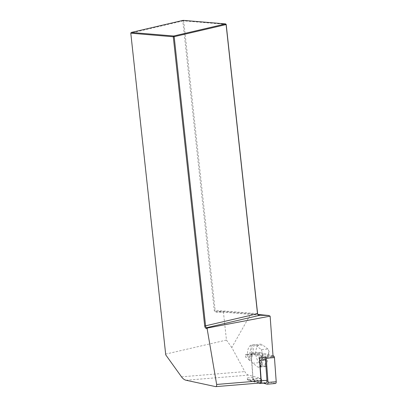 <?xml version="1.0" encoding="UTF-8"?>
<svg xmlns="http://www.w3.org/2000/svg" width="407" height="407" viewBox="0 0 407 407"><rect width="100%" height="100%" fill="white"/><g stroke="black" fill="none" stroke-linecap="round" stroke-linejoin="round"><path stroke-width="0.31" stroke-dasharray="2.04 1.53" d="M258.689 383.094L248.591 380.377A2.579 1.399 85.3 0 1 247.822 379.741A2.579 1.399 85.3 0 1 247.253 377.899L247.375 379.624L259.788 382.967L215.445 386.63M245.762 357.448A2.579 1.399 85.3 0 1 246.947 354.807A2.579 1.399 85.3 0 1 247.217 354.833L245.538 354.38L245.762 357.448L251.485 356.975A2.579 1.399 85.3 0 1 252.671 354.334A2.579 1.399 85.3 0 1 252.94 354.36L264.133 357.371L258.404 357.845A2.579 1.399 85.3 0 1 259.407 358.913M260.266 366.605L261.131 378.485L248.524 375.096A10.745 5.82 85.3 0 1 244.816 371.601L231.792 347.502L250.9 313.756L258.018 314.448M266.102 357.539L273.102 356.964L259.29 353.245L260.246 366.351M251.277 345.029L248.667 359.696A9.671 5.24 85.3 0 1 247.751 350.671A9.671 5.24 85.3 0 1 251.277 345.029L260.271 344.19A9.671 5.24 85.3 0 1 262.642 344.978L255.983 345.528A9.671 5.24 -94.7 0 0 254.161 344.749L253.378 344.76M259.727 315.171L216.407 311.543L223.753 311.487L250.9 313.756M231.792 347.502L226.46 340.074L223.418 312.098L215.98 312.154A2.366 1.832 94.8 0 1 214.23 310.215L182.804 20.95L130.789 33.201M226.46 340.074L165.756 354.085L130.881 33.053L131.217 32.453M223.753 311.487L223.418 312.098M165.756 354.085L165.735 354.858M261.131 378.485L247.375 379.624M215.98 312.154L216.407 311.543A1.72 1.333 -85.2 0 1 216.31 311.538A1.72 1.333 -85.2 0 1 215.13 310.134L183.705 20.869L226.19 24.425M183.705 20.869L182.804 20.95L183.14 20.35L183.705 20.869M259.351 358.099L258.404 357.845M252.94 354.36L247.217 354.833M259.29 353.245L245.538 354.38M265.776 382.941A2.579 1.399 85.3 0 1 265.506 382.916L254.314 379.904A2.579 1.399 85.3 0 1 252.976 377.426L251.485 356.975M252.976 377.426L247.253 377.899M264.133 357.371A2.579 1.399 85.3 0 1 264.616 357.661M255.983 345.528L261.289 349.572L267.948 349.023L269.108 351.536L266.468 366.361L264.799 366.717L259.493 362.678A9.671 5.24 85.3 0 1 256.028 349.984A9.671 5.24 85.3 0 1 260.271 344.19M267.948 349.023L262.642 344.978M248.667 359.696L251.205 361.38A9.671 5.24 -94.7 0 0 252.833 363.227L258.135 367.272L264.799 366.717M260.2 366.621L258.135 367.272M261.289 349.572L263.1 354.105L261.711 355.759L259.783 366.615L260.109 366.621M263.319 359.239L266.02 359.015L264.794 365.898L262.093 366.122L263.319 359.239L261.711 355.759M262.093 366.122L259.783 366.615M264.794 365.898L266.468 366.361M269.108 351.536L266.02 359.015M263.273 383.15L253.815 380.601A1.72 0.931 85.3 0 1 252.925 378.953L251.165 354.797A1.72 0.931 85.3 0 1 251.953 353.037A1.72 0.931 85.3 0 1 252.131 353.057L265.349 356.613L273.031 355.977M275.422 383.496A1.72 0.931 85.3 0 1 275.239 383.48L262.027 379.924A1.72 0.931 85.3 0 1 261.131 378.276L259.371 354.121A1.72 0.931 85.3 0 1 260.165 352.36A1.72 0.931 85.3 0 1 260.343 352.376L273.016 355.789M181.502 376.831L244.816 371.601M186.075 380.255L248.524 375.096M257.616 313.69L214.23 310.215M254.314 379.904L248.591 380.377M265.506 382.916L259.783 383.389M254.161 344.749L251.205 361.38M260.516 366.763L262.942 353.154M252.833 363.227L259.493 362.678M262.856 354.594L260.714 366.626M249.822 360.215L252.554 344.846M259.371 354.121L251.165 354.797M260.343 352.376L252.131 353.057M275.239 383.48L267.033 384.157M262.027 379.924L253.815 380.601M261.131 378.276L252.925 378.953M259.92 315.191L216.31 311.538M246.947 354.807L252.671 354.334M263.11 354.044L260.851 366.717M251.953 353.037L260.165 352.36"/><path stroke-width="0.61" d="M258.018 314.448L268.615 315.481L270.126 316.142L273.102 356.964M268.722 315.511L260.104 315.227L268.615 315.481M207.143 328.749L206.176 328.413A2.366 1.45 76.9 0 1 204.701 326.022L173.275 36.757L130.789 33.201L165.735 354.858L181.502 376.831C182.885 378.724 184.412 379.863 186.075 380.255L215.705 386.645C216.478 386.457 216.794 385.729 216.656 384.452L207.143 328.749L207.565 327.991L270.126 316.142M266.102 357.539L259.351 358.099L261.004 380.789A2.147 1.165 85.3 0 1 260.017 382.987L215.705 386.645M206.176 328.413L206.675 327.681L260.104 315.227C258.547 315.166 257.687 314.703 257.524 313.843L226.099 24.573L174.176 36.676L205.601 325.941A1.72 1.053 -103.1 0 0 206.675 327.681L207.565 327.991M173.703 36.009L225.626 23.906L183.14 20.35L131.217 32.453L173.703 36.009L174.176 36.676L173.275 36.757L173.703 36.009M226.19 24.425L225.626 23.906L226.19 24.425L257.616 313.69C257.773 314.555 258.608 315.059 260.119 315.201L259.727 315.171M204.701 326.022L257.616 313.69M130.789 33.201L131.217 32.453M259.407 358.913A2.579 1.399 85.3 0 1 259.742 360.322L261.233 380.774A2.579 1.399 85.3 0 1 260.053 383.414A2.579 1.399 85.3 0 1 259.783 383.389L258.689 383.094M264.616 357.661A2.579 1.399 85.3 0 1 265.471 359.849L266.956 380.301A2.579 1.399 85.3 0 1 265.776 382.941L260.053 383.414M265.349 356.613A1.72 0.931 85.3 0 1 266.239 358.262L267.999 382.417A1.72 0.931 85.3 0 1 267.211 384.177A1.72 0.931 85.3 0 1 267.033 384.157L263.273 383.15M273.016 355.789L273.56 355.937A1.72 0.931 85.3 0 1 274.45 357.585L276.211 381.741A1.72 0.931 85.3 0 1 275.422 383.496L267.211 384.177M261.004 380.789L216.656 384.452M266.956 380.301L261.233 380.774M265.471 359.849L259.742 360.322M273.56 355.937L273.031 355.977M274.45 357.585L266.239 358.262M276.211 381.741L267.999 382.417"/></g></svg>
